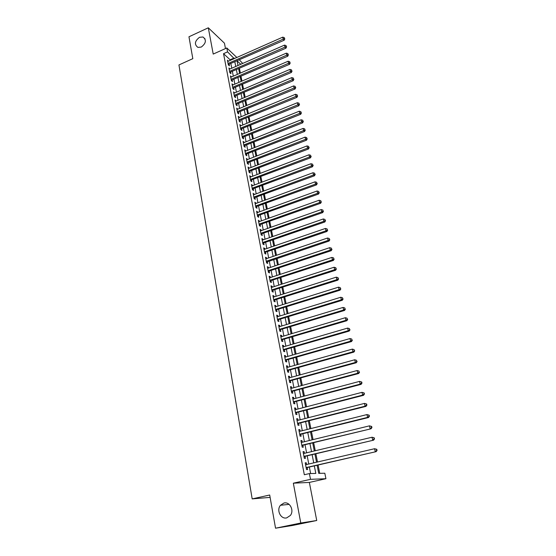 <?xml version="1.0" encoding="UTF-8"?>
<svg xmlns="http://www.w3.org/2000/svg" width="556" height="556" viewBox="0 0 556 556"><rect width="100%" height="100%" fill="white"/><g stroke="black" fill="none" stroke-linecap="round" stroke-linejoin="round"><path stroke-width="0.83" d="M283.977 503.02C289.745 501.422 294.451 510.471 290.364 515.461L286.674 517.893C280.759 519.457 276.214 510.109 280.467 505.272L283.977 503.02M199.493 37.308L202.961 36.988C206.637 39.962 206.074 43.326 201.265 47.065L197.929 47.406C194.141 44.487 194.663 41.116 199.493 37.308M317.128 465.289L318.727 473.364L324.822 473.219L325.92 478.716L310.512 479.328L309.393 473.58L315.815 473.434L314.335 465.935M309.365 482.42L293.339 483.192L300.775 523.022L275.54 528.2L292.393 525.49L316.732 520.506L309.365 482.42L325.92 478.716M270.112 497.377L252.188 498.899L178.942 64.941L192.821 58.665L188.964 36.779L208.305 27.8L213.212 54.078L226.799 47.969L236.835 57.47M225.479 48.56L224.436 43.173L208.305 27.8M239.448 59.944L242.687 63.453M319.742 473.337L318.101 465.059M317.49 462.001L315.871 453.828M315.259 450.749L313.66 442.694M313.049 439.608L311.478 431.658M310.86 428.565L309.31 420.732M308.691 417.619L307.162 409.897M306.544 406.783L305.029 399.166M304.41 396.039L302.923 388.526M302.297 385.391L300.831 377.99M300.205 374.841L298.76 367.544M298.134 364.388L296.702 357.188M296.077 354.026L294.673 346.93M294.041 343.754L292.651 336.755M292.025 333.572L290.656 326.678M290.024 323.488L288.668 316.684M288.036 313.487L286.708 306.78M286.069 303.569L284.755 296.96M284.123 293.742L282.83 287.223M282.191 283.998L280.912 277.569M280.273 274.344L279.015 267.999M278.375 264.767L277.131 258.512M276.492 255.273L275.269 249.109M274.622 245.863L273.42 239.782M272.774 236.529L271.585 230.531M270.939 227.272L269.764 221.357M269.118 218.098L267.964 212.267M267.311 208.993L266.171 203.246M265.525 199.972L264.399 194.301M263.746 191.021L262.64 185.426M261.987 182.146L260.896 176.634M260.243 173.347L259.165 167.905M258.512 164.611L257.449 159.252M256.796 155.951L255.746 150.669M255.086 147.368L254.057 142.148M253.397 138.847L252.382 133.704M251.722 130.396L250.714 125.322M250.061 122.014L249.067 117.01M248.414 113.695L247.434 108.767M246.774 105.445L245.808 100.587M245.154 97.265L244.202 92.47M243.542 89.148L242.604 84.415M241.943 81.093L241.019 76.429M240.359 73.1L239.448 68.499M300.775 523.022L316.732 520.506M306.62 464.531L306.286 462.807L305.209 462.8L306.516 469.563L307.593 469.549L307.211 467.575M304.452 453.328L304.132 451.66L303.048 451.625L304.34 458.318L305.425 458.339L305.042 456.386M302.304 442.228L301.991 440.616L300.907 440.547L302.186 447.177L303.27 447.232L302.895 445.3M300.17 431.227L299.872 429.67L298.787 429.566L300.059 436.14L301.143 436.224L300.768 434.312M298.065 420.329L297.773 418.828L296.682 418.689L297.946 425.208L299.031 425.326L298.662 423.422M295.973 409.529L295.688 408.083L294.604 407.916L295.848 414.366L296.939 414.519L296.57 412.635M293.902 398.833L293.631 397.429L292.539 397.234L293.776 403.628L294.861 403.809L294.499 401.946M291.844 388.227L291.587 386.879L290.496 386.649L291.719 392.988L292.81 393.196L292.449 391.348M289.808 377.719L289.558 376.419L288.467 376.162L289.683 382.445L290.774 382.681L290.42 380.853M287.793 367.301L287.549 366.05L286.458 365.765L287.66 371.992L288.752 372.256L288.404 370.442M285.791 356.973L285.562 355.77L284.47 355.458L285.659 361.629L286.75 361.928L286.403 360.128M283.81 346.742L283.588 345.589L282.497 345.248L283.678 351.364L284.769 351.691L284.429 349.905M281.85 336.602L281.635 335.49L280.537 335.122L281.711 341.189L282.802 341.537L282.462 339.772M279.904 326.546L279.696 325.482L278.605 325.093L279.765 331.098L280.856 331.48L280.516 329.729M277.972 316.579L277.778 315.565L276.68 315.141L277.833 321.104L278.924 321.507L278.591 319.769M276.061 306.703L275.873 305.73L274.775 305.279L275.915 311.186L277.013 311.617L276.68 309.9M274.164 296.911L273.983 295.98L272.885 295.507L274.018 301.359L275.116 301.818L274.782 300.115M272.28 287.202L272.113 286.312L271.015 285.812L272.134 291.622L273.232 292.102L272.906 290.413M270.418 277.576L270.258 276.728L269.16 276.207L270.272 281.961L271.37 282.469L271.043 280.794M268.569 268.034L268.416 267.227L267.318 266.678L268.416 272.384L269.514 272.92L269.194 271.252M266.741 258.568L266.588 257.803L265.49 257.233L266.588 262.891L267.686 263.447L267.366 261.8M264.92 249.185L264.781 248.462L263.683 247.872L264.767 253.48L265.865 254.057L265.546 252.424M263.12 239.879L262.988 239.198L261.89 238.58L262.96 244.147L264.065 244.744L263.746 243.125M261.334 230.657L261.209 230.01L260.111 229.371L261.174 234.889L262.272 235.515L261.959 233.902M259.562 221.51L258.345 220.239L259.402 225.708L260.5 226.355L260.194 224.763M257.803 212.434L256.594 211.183L257.643 216.611L258.742 217.278L258.436 215.693M256.066 203.44L254.863 202.203L255.899 207.583L256.997 208.271L256.698 206.707M254.335 194.517L253.14 193.3L254.168 198.631L255.267 199.34L254.968 197.783M252.619 185.669L251.43 184.46L252.452 189.756L253.557 190.486L253.258 188.943M250.923 176.891L249.741 175.703L250.756 180.95L251.854 181.701L251.555 180.172M249.234 168.19L248.059 167.008L249.067 172.214L250.165 172.986L249.873 171.47M247.566 159.551L246.398 158.391L247.392 163.554L248.49 164.347L248.198 162.839M245.905 150.989L244.744 149.842L245.731 154.964L246.836 155.77L246.544 154.276M244.265 142.496L243.104 141.363L244.084 146.443L245.189 147.27L244.897 145.79M242.631 134.065L241.478 132.947L242.451 137.985L243.556 138.833L243.271 137.367M241.012 125.705L239.865 124.6L240.831 129.604L241.929 130.465L241.651 129.006M239.407 117.413L238.267 116.322L239.226 121.284L240.324 122.16L240.046 120.715M237.808 109.184L236.682 108.107L237.634 113.028L238.732 113.924L238.454 112.493M236.23 101.018L235.105 99.955L236.05 104.841L237.148 105.758L236.87 104.333M234.66 92.921L233.548 91.872L234.479 96.716L235.577 97.647L235.306 96.237M233.11 84.887L231.998 83.852L232.922 88.654L234.02 89.606L233.749 88.209M231.56 76.916L230.455 75.894L231.379 80.662L232.477 81.628L232.206 80.238M230.031 69.007L228.933 67.992L229.843 72.725L230.942 73.712L230.677 72.329M230.24 60.395L230.121 59.784L223.533 53.675L304.327 474.741L309.393 473.58M310.623 473.552L309.365 467.082M308.775 464.031L307.19 455.878M306.592 452.813L305.029 444.779M304.431 441.707L302.888 433.784M302.29 430.698L300.768 422.894M300.164 419.794L298.669 412.093M298.065 408.987L296.584 401.397M295.98 398.277L294.52 390.792M293.915 387.664L292.477 380.283M291.865 377.149L290.454 369.872M289.843 366.724L288.446 359.544M287.827 356.389L286.451 349.314M285.84 346.152L284.477 339.174M283.859 336.005L282.524 329.124M281.906 325.941L280.585 319.158M279.967 315.968L278.66 309.282M278.042 306.085L276.756 299.489M276.137 296.285L274.866 289.78M274.247 286.569L272.996 280.154M272.37 276.937L271.14 270.612M270.508 267.387L269.299 261.146M268.666 257.914L267.471 251.764M266.845 248.525L265.664 242.465M265.031 239.219L263.864 233.235M263.238 229.989L262.084 224.089M261.452 220.836L260.319 215.019M259.687 211.753L258.575 206.019M257.935 202.752L256.837 197.095M256.198 193.829L255.114 188.248M254.474 184.974L253.404 179.47M252.765 176.189L251.715 170.761M251.076 167.481L250.033 162.13M249.394 158.842L248.365 153.56M247.726 150.273L246.711 145.067M246.072 141.773L245.071 136.637M244.431 133.336L243.445 128.276M242.805 124.975L241.832 119.985M241.186 116.677L240.234 111.756M239.587 108.448L238.642 103.59M237.996 100.275L237.065 95.493M236.418 92.178L235.501 87.459M234.854 84.137L233.951 79.48M233.305 76.158L232.415 71.571M231.762 68.249L230.886 63.718M228.509 61.16L227.418 60.159L228.321 64.85L229.419 65.851L229.155 64.482M293.339 483.192L310.512 479.328M223.533 53.675L227.557 51.875L226.799 47.969M275.54 528.2L269.695 495.014L252.188 498.899M237.113 60.972L238.01 65.511M238.67 68.84L239.573 73.434M240.234 76.763L241.158 81.426M241.818 84.755L242.75 89.481M243.41 92.803L244.362 97.599M245.015 100.921L245.981 105.779M246.635 109.094L247.608 114.029M248.268 117.344L249.255 122.341M249.908 125.649L250.916 130.723M251.569 134.031L252.584 139.174M253.237 142.475L254.273 147.688M254.926 150.989L255.968 156.271M256.622 159.572L257.685 164.93M258.338 168.225L259.416 173.66M260.062 176.947L261.153 182.458M261.806 185.739L262.912 191.333M263.558 194.607L264.684 200.278M265.33 203.552L266.47 209.299M267.116 212.566L268.27 218.397M268.916 221.663L270.084 227.571M270.73 230.83L271.912 236.828M272.558 240.074L273.76 246.155M274.407 249.401L275.623 255.565M276.262 258.804L277.5 265.059M278.139 268.291L279.397 274.629M280.036 277.854L281.308 284.283M281.948 287.508L283.233 294.027M283.873 297.238L285.179 303.847M285.812 307.051L287.139 313.758M287.772 316.955L289.12 323.759M289.752 326.949L291.115 333.843M291.747 337.026L293.13 344.018M293.756 347.194L295.16 354.29M295.792 357.452L297.21 364.646M297.835 367.801L299.281 375.098M299.906 378.24L301.366 385.642M301.991 388.783L303.472 396.289M304.09 399.41L305.598 407.027M306.217 410.14L307.746 417.862M308.358 420.968L309.907 428.801M310.526 431.894L312.097 439.838M312.708 442.923L314.3 450.979M314.911 454.05L316.524 462.224M240.776 64.294L237.197 60.938M234.215 58.63L227.557 51.875M313.737 462.877L312.131 454.711M311.527 451.639L309.942 443.591M309.338 440.512L307.774 432.575M307.169 429.482L305.626 421.663M305.015 418.557L303.5 410.842M302.888 407.729L301.394 400.125M300.775 397.005L299.302 389.506M298.683 386.371L297.231 378.977M296.612 375.835L295.18 368.545M294.562 365.396L293.144 358.203M292.525 355.048L291.129 347.959M290.503 344.789L289.134 337.798M288.508 334.622L287.153 327.727M286.528 324.544L285.186 317.747M284.561 314.557L283.24 307.857M282.615 304.653L281.315 298.044M280.683 294.84L279.397 288.321M278.764 285.11L277.5 278.681M276.867 275.456L275.623 269.125M274.984 265.893L273.76 259.645M273.121 256.413L271.912 250.249M271.272 247.01L270.077 240.936M269.438 237.683L268.263 231.699M267.617 228.44L266.456 222.532M265.817 219.272L264.67 213.448M264.03 210.182L262.898 204.441M262.258 201.168L261.139 195.504M260.493 192.23L259.395 186.642M258.755 183.362L257.671 177.85M257.025 174.57L255.955 169.135M255.308 165.848L254.252 160.489M253.605 157.195L252.563 151.913M251.917 148.619L250.895 143.406M250.242 140.105L249.234 134.969M248.581 131.661L247.587 126.594M246.933 123.286L245.954 118.289M245.3 114.981L244.334 110.053M243.681 106.738L242.722 101.88M242.069 98.565L241.13 93.769M240.477 90.447L239.546 85.728M238.892 82.399L237.975 77.743M237.322 74.414L236.418 69.82M235.765 66.491L234.868 61.959M230.121 59.784L234.097 58.019M229.781 72.384L285.951 48.191L284.964 47.114L284.519 45.112L230.024 68.986M230.719 77.235L231.553 76.867M232.248 85.172L233.089 84.811M233.798 93.179L234.639 92.817M235.355 101.241L236.203 100.886M236.925 109.372L237.78 109.018M238.51 117.566L239.365 117.212M240.102 125.83L240.963 125.475M241.714 134.156L242.576 133.801M243.333 142.544L244.202 142.197M244.967 151.01L245.842 150.662M246.614 159.537L247.496 159.19M248.275 168.134L249.157 167.794M249.95 176.801L250.839 176.46M251.639 185.537L252.535 185.204M253.341 194.35L254.238 194.016M255.058 203.232L255.962 202.905M256.789 212.19L257.692 211.864M258.533 221.225L259.443 220.899M260.291 230.33L261.209 230.01M262.071 239.518L262.988 239.198M263.857 248.775L264.781 248.462M265.664 258.116L266.588 257.803M267.485 267.533L268.416 267.227M269.319 277.034L270.258 276.728M271.168 286.618L272.113 286.312M273.038 296.279L273.983 295.98M274.921 306.029L275.873 305.73M276.818 315.857L277.778 315.565M278.737 325.774L279.696 325.482M280.669 335.782L281.635 335.49M282.615 345.874L283.588 345.589M284.582 356.055L285.562 355.77M286.569 366.328L287.549 366.05M288.571 376.69L289.558 376.419M290.593 387.15L291.587 386.879M292.63 397.7L293.631 397.429M294.687 408.34L295.688 408.083M296.758 419.085L297.773 418.828M298.857 429.927L299.872 429.67M300.97 440.866L301.991 440.616M303.103 451.91L304.132 451.66M305.258 463.051L306.286 462.807M228.266 64.538L284.172 40.227L283.185 39.135L228.057 63.481M284.45 38.378L284.269 37.586L284.45 38.378L283.185 39.135L282.74 37.148L227.682 61.521M284.172 40.227L284.839 38.816M284.269 37.586L282.74 37.148M286.229 46.356L286.055 45.557L286.229 46.356L284.964 47.114L229.579 71.342M285.951 48.191L286.625 46.787M286.055 45.557L284.519 45.112M231.31 80.293L287.744 56.225L286.764 55.162L231.108 79.265M288.029 54.398L287.848 53.584L288.029 54.398L286.764 55.162L286.312 53.147L230.726 77.277M287.744 56.225L288.425 54.822M287.848 53.584L286.312 53.147M232.846 88.265L289.551 64.315L288.571 63.273L232.651 87.25M289.843 62.501L289.662 61.688L289.843 62.501L288.571 63.273L288.119 61.236L232.262 85.249M289.551 64.315L290.239 62.918M289.662 61.688L288.119 61.236M234.403 96.299L291.379 72.475L290.392 71.453L234.208 95.298M291.678 70.668L291.49 69.847L291.678 70.668L290.392 71.453L289.94 69.403L233.819 93.283M291.379 72.475L292.067 71.078M291.49 69.847L289.94 69.403M235.966 104.396L293.214 80.703L292.234 79.696L235.772 103.416M293.519 78.903L293.332 78.076L293.519 78.903L292.234 79.696L291.775 77.625L235.383 101.38M293.214 80.703L293.909 79.306M293.332 78.076L291.775 77.625M237.544 112.562L295.069 88.995L294.089 88.001L237.356 111.589M295.375 87.202L295.187 86.375L295.375 87.202L294.089 88.001L293.624 85.923L236.96 109.539M295.069 88.995L295.771 87.605M295.187 86.375L293.624 85.923M239.129 120.784L296.939 97.356L295.959 96.383L238.948 119.832M297.251 95.576L297.064 94.735L297.251 95.576L295.959 96.383L295.493 94.284L238.545 117.768M296.939 97.356L297.641 95.966M297.064 94.735L295.493 94.284M240.734 129.075L298.822 105.786L297.842 104.827L240.553 128.137M299.142 104.014L298.947 103.166L299.142 104.014L297.842 104.827L297.37 102.714L240.15 126.059M298.822 105.786L299.531 104.396M298.947 103.166L297.37 102.714M242.346 137.436L300.72 114.279L299.747 113.348L242.173 136.512M301.046 112.52L300.852 111.673L301.046 112.52L299.747 113.348L299.267 111.207L241.763 134.413M300.72 114.279L301.435 112.896M300.852 111.673L299.267 111.207M243.973 145.867L302.638 122.848L301.658 121.931L243.799 144.956M302.964 121.104L302.77 120.242L302.964 121.104L301.658 121.931L301.178 119.783L243.389 142.836M302.638 122.848L303.354 121.472M302.77 120.242L301.178 119.783M245.62 154.359L304.57 131.487L303.59 130.59L245.446 153.47M304.903 129.756L304.709 128.888L304.903 129.756L303.59 130.59L303.11 128.422L245.029 151.336M304.57 131.487L305.293 130.111M304.709 128.888L303.11 128.422M247.274 162.922L306.516 140.202L305.543 139.327L247.1 162.046M306.856 138.479L306.662 137.603L306.856 138.479L305.543 139.327L305.056 137.137L246.683 159.892M306.516 140.202L307.246 138.826M306.662 137.603L305.056 137.137M248.942 171.554L308.476 148.987L307.51 148.132L248.775 170.699M308.823 147.27L308.629 146.388L308.823 147.27L307.51 148.132L307.016 145.922L248.351 168.524M308.476 148.987L309.212 147.618M308.629 146.388L307.016 145.922M250.617 180.255L310.456 157.841L309.49 157.007L250.457 179.414M310.811 156.146L310.609 155.256L310.811 156.146L309.49 157.007L308.99 154.783L250.033 177.232M310.456 157.841L311.2 156.479M310.609 155.256L308.99 154.783M252.313 189.033L312.458 166.779L311.485 165.966L252.16 188.206M312.813 165.09L312.611 164.194L312.813 165.09L311.485 165.966L310.985 163.714L251.729 186.003M312.458 166.779L313.202 165.417M312.611 164.194L310.985 163.714M254.022 197.88L314.467 175.786L313.501 174.994L253.87 197.074M314.835 174.111L314.633 173.208L314.835 174.111L313.501 174.994L312.993 172.728L253.439 194.85M314.467 175.786L315.217 174.431M314.633 173.208L312.993 172.728M255.746 206.797L316.503 184.87L315.537 184.099L255.593 206.012M316.871 183.209L316.663 182.298L316.871 183.209L315.537 184.099L315.023 181.819L255.162 203.767M316.503 184.87L317.254 183.522M316.663 182.298L315.023 181.819M257.484 215.791L318.546 194.037L317.587 193.286L257.338 215.026M318.922 192.383L318.72 191.466L318.922 192.383L317.587 193.286L317.073 190.986L256.9 212.767M318.546 194.037L319.311 192.689M318.72 191.466L317.073 190.986M259.235 224.86L320.617 203.281L319.651 202.551L259.096 224.11M321 201.64L320.791 200.716L321 201.64L319.651 202.551L319.13 200.23L258.651 221.837M320.617 203.281L321.382 201.932M320.791 200.716L319.13 200.23M261.007 234.006L322.695 212.6L321.736 211.899L260.861 233.277M323.085 210.974L322.876 210.043L323.085 210.974L321.736 211.899L321.215 209.549L260.416 230.976M322.695 212.6L323.467 211.259M322.876 210.043L321.215 209.549M262.786 243.229L324.801 222.004L323.842 221.323L262.647 242.52M325.197 220.391L324.982 219.446L325.197 220.391L323.842 221.323L323.314 218.96L262.203 240.199M324.801 222.004L325.58 220.669M324.982 219.446L323.314 218.96M264.587 252.528L326.921 231.491L325.962 230.83L264.447 251.84M327.324 229.892L327.109 228.94L327.324 229.892L325.962 230.83L325.427 228.446L263.996 249.505M326.921 231.491L327.706 230.156M327.109 228.94L325.427 228.446M266.442 262.14L329.062 241.054L328.103 240.421L266.268 261.237M329.465 239.476L329.249 238.51L329.465 239.476L328.103 240.421L327.567 238.017L265.81 258.881M329.062 241.054L329.847 239.733M329.249 238.51L327.567 238.017M268.221 271.37L331.216 250.707L330.264 250.103L268.096 270.716M331.633 249.144L331.411 248.171L331.633 249.144L330.264 250.103L329.722 247.67L267.638 268.339M331.216 250.707L332.008 249.387M331.411 248.171L329.722 247.67M270.063 280.912L333.391 260.444L332.439 259.86L269.945 280.28M333.815 258.894L333.593 257.914L333.815 258.894L332.439 259.86L331.897 257.414L269.479 277.882M333.391 260.444L334.191 259.131M333.593 257.914L331.897 257.414M271.926 290.531L335.588 270.272L334.636 269.709L271.808 289.926M336.019 268.729L335.796 267.742L336.019 268.729L334.636 269.709L334.086 267.241L271.342 287.508M335.588 270.272L336.394 268.958M335.796 267.742L334.086 267.241M273.802 300.24L337.805 280.175L336.853 279.647L273.684 299.649M338.236 278.66L338.013 277.659L338.236 278.66L336.853 279.647L336.297 277.152L273.218 297.21M337.805 280.175L338.618 278.869M338.013 277.659L336.297 277.152M275.693 310.026L340.043 290.176L339.09 289.669L275.581 309.463M340.48 288.675L340.258 287.667L340.48 288.675L339.09 289.669L338.534 287.16L275.109 307.002M340.043 290.176L340.856 288.877M340.258 287.667L338.534 287.16M277.597 319.902L342.294 300.268L341.349 299.788L277.493 319.359M342.746 298.78L342.517 297.766L342.746 298.78L341.349 299.788L340.786 297.251L277.013 316.878M342.294 300.268L343.121 298.968M342.517 297.766L340.786 297.251M279.522 329.861L344.567 310.443L343.629 309.998L279.425 329.347M345.026 308.976L344.796 307.948L345.026 308.976L343.629 309.998L343.059 307.433L278.938 326.838M344.567 310.443L345.401 309.157M344.796 307.948L343.059 307.433M281.468 339.911L346.868 320.715L345.929 320.298L281.371 339.417M347.326 319.262L347.097 318.234L347.326 319.262L345.929 320.298L345.352 317.712L280.884 336.887M346.868 320.715L347.702 319.436M347.097 318.234L345.352 317.712M283.421 350.051L349.182 331.084L348.244 330.688L283.331 349.578M349.654 329.645L349.418 328.603L349.654 329.645L348.244 330.688L347.667 328.082L282.837 347.027M349.182 331.084L350.03 329.805M349.418 328.603L347.667 328.082M285.402 360.274L351.524 341.544L350.586 341.175L285.311 359.829M351.997 340.126L351.76 339.07L351.997 340.126L350.586 341.175L350.002 338.548L284.818 357.258M351.524 341.544L352.372 340.272M351.76 339.07L350.002 338.548M287.389 370.595L353.88 352.101L352.949 351.76L287.313 370.171M354.367 350.697L354.13 349.634L354.367 350.697L352.949 351.76L352.358 349.105L286.813 367.579M353.88 352.101L354.735 350.836M354.13 349.634L352.358 349.105M289.405 381.006L356.264 362.755L355.333 362.449L289.328 380.61M356.757 361.372L356.514 360.302L356.757 361.372L355.333 362.449L354.735 359.767L288.821 377.99M356.264 362.755L357.126 361.497M356.514 360.302L354.735 359.767M291.434 391.507L358.669 373.507L357.737 373.229L291.365 391.139M359.169 372.145L358.926 371.06L359.169 372.145L357.737 373.229L357.133 370.525L290.851 388.498M358.669 373.507L359.537 372.256M358.926 371.06L357.133 370.525M293.478 402.106L361.094 384.356L360.17 384.113L293.415 401.759M361.602 383.014L360.17 384.113L359.558 381.381L361.727 382.021L361.358 381.923L361.602 383.014L361.97 383.112L361.727 382.021M292.901 399.097L359.558 381.381L361.358 381.923M361.094 384.356L361.97 383.112M295.549 412.802L363.541 395.309L362.623 395.101L295.486 412.482M364.055 393.989L362.623 395.101L362.005 392.341L364.18 392.974L363.812 392.883L364.055 393.989L364.423 394.072L364.18 392.974M294.965 409.793L362.005 392.341L363.812 392.883M363.541 395.309L364.423 394.072M297.634 423.596L366.008 406.367L365.097 406.186L297.578 423.304M366.536 405.067L365.097 406.186L364.472 403.406L366.654 404.024L366.286 403.955L366.536 405.067L366.904 405.136L366.654 404.024M297.05 420.586L364.472 403.406L366.286 403.955M366.008 406.367L366.904 405.136M299.74 434.486L368.503 417.528L367.592 417.382L299.684 434.222M369.038 416.249L367.592 417.382L366.967 414.574L369.156 415.186L368.788 415.123L369.038 416.249L369.406 416.305L369.156 415.186M299.156 431.484L366.967 414.574L368.788 415.123M368.503 417.528L369.406 416.305M301.859 445.474L371.026 428.794L301.811 445.238M371.568 427.536L370.115 428.683L369.483 425.847L371.679 426.452L371.318 426.403L371.568 427.536L371.929 427.578L371.679 426.452M301.282 442.479L369.483 425.847L371.318 426.403M371.026 428.794L371.929 427.578M304 456.566L373.569 440.171L303.965 456.358M374.118 438.934L372.659 440.095L372.02 437.231L374.223 437.822L373.861 437.787L374.118 438.934L374.48 438.962L374.223 437.822M303.423 453.571L372.02 437.231L373.861 437.787M373.569 440.171L374.48 438.962M306.168 467.763L376.134 451.653L306.134 467.582M376.697 450.436L375.23 451.611L374.584 448.72L376.794 449.304L376.44 449.283L376.697 450.436L377.058 450.457L376.794 449.304M305.585 464.767L374.584 448.72L376.44 449.283M376.134 451.653L377.058 450.457M202.961 36.988L205.088 38.948M280.467 505.272L289.106 504.375"/></g></svg>
